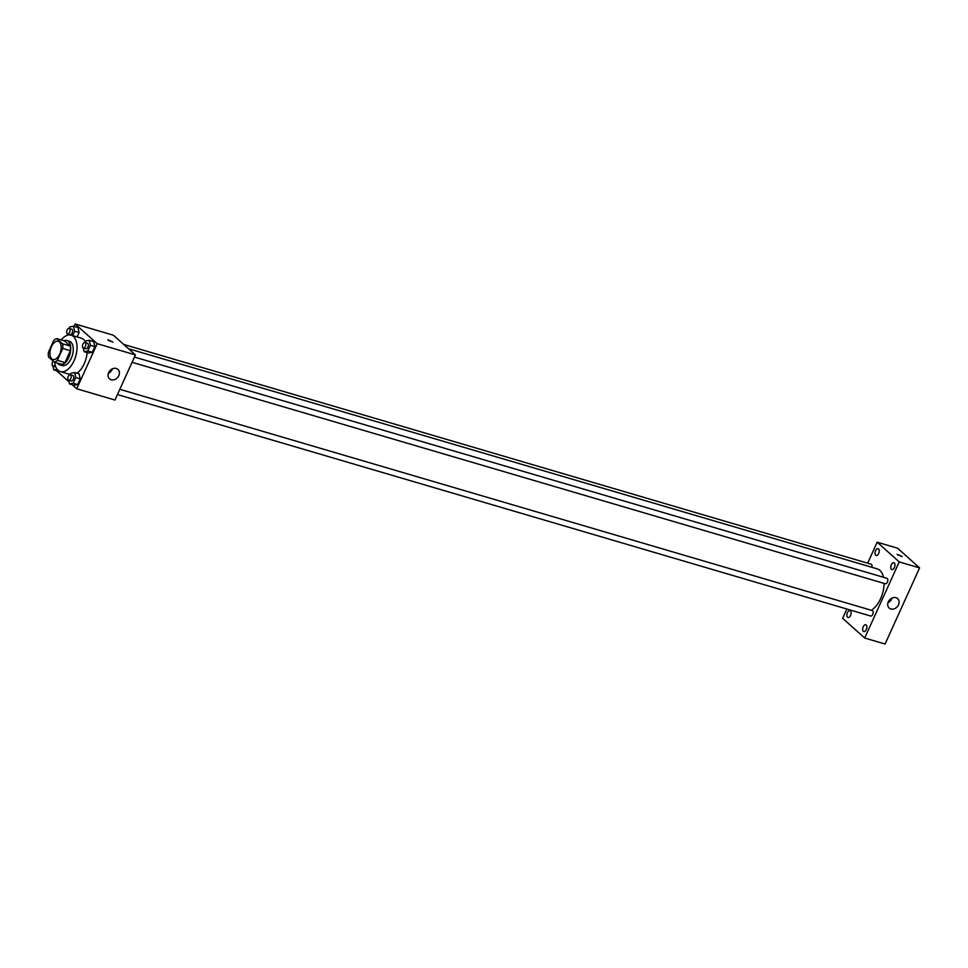 <?xml version="1.0" encoding="UTF-8"?>
<svg xmlns="http://www.w3.org/2000/svg" width="968" height="968" viewBox="0 0 968 968"><rect width="100%" height="100%" fill="white"/><g stroke="black" fill="none" stroke-linecap="round" stroke-linejoin="round"><path stroke-width="1.45" d="M51.727 358.85A9.498 5.167 106.4 0 1 50.989 347.79A9.498 5.167 106.4 0 1 58.249 341.281A9.498 5.167 106.4 0 1 60.524 351.856A9.498 5.167 106.4 0 1 52.889 359.503A9.498 5.167 106.4 0 1 51.727 358.85M57.354 360.326L62.739 348.468A12.257 6.679 106.4 0 0 62.617 343.821L56.822 338.643A12.257 6.679 106.4 0 0 53.785 340.458L48.4 352.328A12.257 6.679 106.4 0 0 48.509 356.962L54.317 362.153A12.257 6.679 106.4 0 0 57.354 360.326L65.001 362.576L70.386 350.706L62.739 348.468M65.001 362.576A12.257 6.679 106.4 0 1 61.952 364.391L54.317 362.153M70.386 350.706A12.257 6.679 106.4 0 0 70.265 346.072L64.469 340.881L56.822 338.643M57.318 363.024A12.669 6.897 -73.6 0 0 59.641 364.791A12.669 6.897 -73.6 0 0 69.829 354.591A12.669 6.897 -73.6 0 0 66.78 340.494A12.669 6.897 -73.6 0 0 63.876 340.712M66.78 340.494L69.333 341.244A12.669 6.897 106.4 0 1 72.37 355.341A12.669 6.897 106.4 0 1 62.182 365.541L59.641 364.791M70.265 346.072L62.617 343.821M61.19 339.925A18.997 10.346 106.4 0 1 71.124 335.17A18.997 10.346 106.4 0 1 75.685 356.309A18.997 10.346 106.4 0 1 60.403 371.615A18.997 10.346 106.4 0 1 58.092 370.308A18.997 10.346 106.4 0 1 54.631 362.238M71.124 335.17L81.312 338.159A18.997 10.346 106.4 0 1 85.293 341.583M87.132 352.582A18.997 10.346 106.4 0 1 76.92 373.224M72.636 335.606L74.633 331.213L79.086 332.52L77.101 336.924L79.086 332.52L77.972 327.523L73.507 326.204L69.805 326.906L69.127 328.406M83.272 347.96L84.107 351.686L88.56 353.005L92.263 352.304L94.852 346.617L93.727 341.607L89.274 340.3L85.571 340.99L84.882 342.503M72.225 384.744L76.738 388.785L97.199 343.688L75.165 323.977L74.076 326.373M56.459 370.659L69.018 381.876M58.177 371.167L53.712 369.849L57.088 369.219M68.643 380.206L69.478 383.945L73.931 385.252L77.634 384.562L80.223 378.863L79.098 373.854L74.645 372.547L70.942 373.237L70.253 374.749M76.738 388.785L114.962 400.026L135.423 354.917L113.389 335.218L75.165 323.977M135.423 354.917L97.199 343.688M111.163 379.746A6.328 5.143 -48.2 0 1 109.505 378.827A6.328 5.143 -48.2 0 1 109.892 370.671A6.328 5.143 -48.2 0 1 117.951 369.389A6.328 5.143 -48.2 0 1 118.265 376.613A6.328 5.143 -48.2 0 1 111.163 379.746M108.162 340.3L112.917 342.091L108.162 340.3M107.859 339.804L112.905 342.091M112.409 368.82A6.328 5.143 -48.2 0 1 108.331 373.382M128.502 348.734L877.19 568.857A22.167 12.064 106.4 0 1 883.494 577.291M884.087 583.401A22.167 12.064 106.4 0 1 871.273 610.251M117.443 394.557L870.692 616.023A2.856 1.549 -73.6 0 0 872.87 614.063A2.856 1.549 -73.6 0 0 872.652 610.747A2.856 1.549 -73.6 0 0 872.301 610.554L119.814 389.317M123.71 344.451L871.176 564.211A2.856 1.549 106.4 0 1 871.878 567.296M134.443 357.071L886.93 578.295A2.856 1.549 106.4 0 1 887.62 581.478A2.856 1.549 106.4 0 1 885.321 583.764L132.072 362.31M846.867 609.017L842.656 618.322L864.69 638.021L899.212 561.912L877.177 542.201L867.667 563.182M875.689 555.233A3.557 1.936 -73.6 0 0 876.113 555.475A3.557 1.936 -73.6 0 0 878.98 552.607A3.557 1.936 -73.6 0 0 878.121 548.65A3.557 1.936 -73.6 0 0 875.399 551.094A3.557 1.936 -73.6 0 0 875.689 555.233M847.557 617.245A3.557 1.936 -73.6 0 0 847.98 617.499A3.557 1.936 -73.6 0 0 850.848 614.632A3.557 1.936 -73.6 0 0 849.989 610.663A3.557 1.936 -73.6 0 0 847.266 613.107A3.557 1.936 -73.6 0 0 847.557 617.245M863.311 631.342A3.557 1.936 -73.6 0 0 863.746 631.584A3.557 1.936 -73.6 0 0 866.602 628.716A3.557 1.936 -73.6 0 0 865.755 624.759A3.557 1.936 -73.6 0 0 863.033 627.191A3.557 1.936 -73.6 0 0 863.311 631.342M891.443 569.317A3.557 1.936 -73.6 0 0 891.879 569.559A3.557 1.936 -73.6 0 0 894.735 566.691A3.557 1.936 -73.6 0 0 893.887 562.735A3.557 1.936 -73.6 0 0 891.165 565.179A3.557 1.936 -73.6 0 0 891.443 569.317M864.69 638.021L885.079 644.023L919.6 567.901L897.566 548.203L877.177 542.201M919.6 567.901L899.212 561.912M897.433 554.773L902.188 556.576L897.433 554.773M898.51 604.843A6.328 5.143 -48.2 0 1 889.193 608.061A6.328 5.143 -48.2 0 1 889.58 599.906A6.328 5.143 -48.2 0 1 897.639 598.623A6.328 5.143 -48.2 0 1 898.51 604.843M892.109 598.055A6.328 5.143 -48.2 0 1 891.806 598.841A6.328 5.143 -48.2 0 1 888.019 602.616M897.142 554.289L902.188 556.576M69.478 383.945L73.181 383.243L75.758 377.556L74.645 372.547M70.313 374.761L72.866 375.511A2.856 1.549 106.4 0 1 73.544 378.682A2.856 1.549 106.4 0 1 71.257 380.981L68.704 380.23A2.856 1.549 106.4 0 1 68.353 380.037A2.856 1.549 106.4 0 1 68.135 376.721A2.856 1.549 106.4 0 1 70.313 374.761A2.856 1.549 106.4 0 1 71.003 377.931A2.856 1.549 106.4 0 1 68.704 380.23M73.931 385.252L77.634 384.562L73.181 383.243M77.634 384.562L80.223 378.863L75.758 377.556M80.223 378.863L79.098 373.854M84.107 351.686L87.81 350.997L90.387 345.298L89.274 340.3M84.942 342.515L87.495 343.265A2.856 1.549 106.4 0 1 88.173 346.435A2.856 1.549 106.4 0 1 85.886 348.734L83.333 347.984A2.856 1.549 106.4 0 1 82.982 347.778A2.856 1.549 106.4 0 1 82.764 344.463A2.856 1.549 106.4 0 1 84.942 342.515A2.856 1.549 106.4 0 1 85.632 345.685A2.856 1.549 106.4 0 1 83.333 347.984M88.56 353.005L92.263 352.304L87.81 350.997M92.263 352.304L94.852 346.617L90.387 345.298M94.852 346.617L93.727 341.607M52.877 366.122L53.712 369.849M55.793 366.92A2.856 1.549 106.4 0 1 55.491 366.896L52.95 366.146A2.856 1.549 106.4 0 1 52.599 365.94A2.856 1.549 106.4 0 1 53.24 361.197M55.007 364.476A2.856 1.549 106.4 0 1 52.95 366.146M67.506 333.863L67.796 335.158M74.633 331.213L73.507 326.204M69.188 328.418L71.729 329.168A2.856 1.549 106.4 0 1 72.418 332.339A2.856 1.549 106.4 0 1 70.12 334.638L67.579 333.887A2.856 1.549 106.4 0 1 67.228 333.694A2.856 1.549 106.4 0 1 67.01 330.378A2.856 1.549 106.4 0 1 69.188 328.418A2.856 1.549 106.4 0 1 69.865 331.601A2.856 1.549 106.4 0 1 67.579 333.887M79.086 332.52L77.972 327.523M70.349 374.543L60.403 371.615"/></g></svg>
